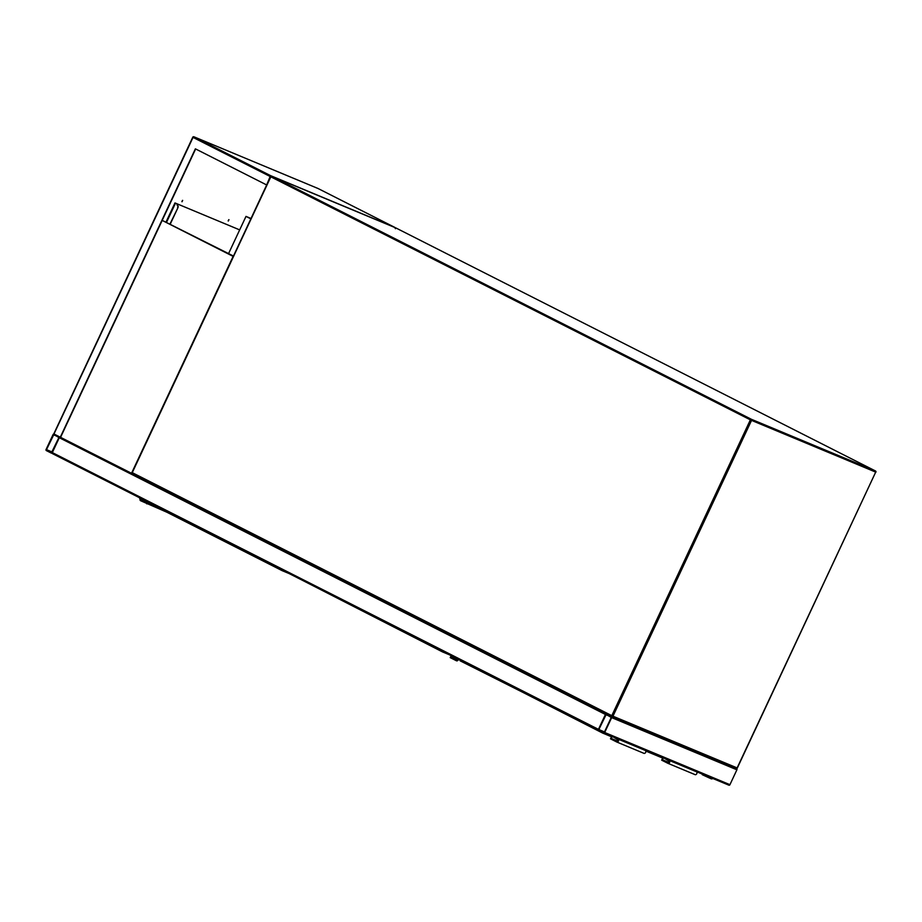 <?xml version="1.0" encoding="UTF-8"?>
<svg xmlns="http://www.w3.org/2000/svg" width="922" height="922" viewBox="0 0 922 922"><rect width="100%" height="100%" fill="white"/><g stroke="black" fill="none" stroke-linecap="round" stroke-linejoin="round"><path stroke-width="1.38" d="M228.575 253.573L246.001 216.393L250.968 218.468M246.001 216.393L250.796 218.825M603.679 733.013A0.91 0.692 -67.4 0 0 604.682 732.494L611.655 717.627A0.91 0.692 -67.4 0 0 611.424 716.486L606.446 713.962A0.91 0.692 -67.4 0 0 605.431 714.469L598.459 729.348A0.91 0.692 -67.4 0 0 598.701 730.489L603.679 733.013M736.367 768.51L736.666 768.66A0.91 0.692 112.6 0 1 736.897 769.801L729.936 784.68A0.91 0.692 112.6 0 1 728.922 785.187L603.749 733.036L728.956 785.21M598.851 729.544L604.302 732.298L611.263 717.431L606.18 714.469L598.851 729.544L604.486 731.895M46.1 449.429A0.91 0.692 -67.4 0 0 46.331 450.581L51.309 453.094A0.91 0.692 -67.4 0 0 52.324 452.587L59.296 437.72A0.91 0.692 -67.4 0 0 59.054 436.579L54.075 434.055A0.91 0.692 -67.4 0 0 53.073 434.562L46.1 449.429M51.551 452.587L58.904 437.524L53.833 434.562L46.492 449.636L51.586 452.598M52.45 453.624L598.528 730.351L52.485 453.647A0.91 0.588 -63.1 0 1 52.324 452.587L59.296 437.72A0.91 0.588 -63.1 0 1 60.068 437.086M606.353 713.87A0.91 0.588 116.9 0 0 605.431 714.469L598.459 729.348A0.91 0.588 116.9 0 0 598.505 730.316M182.671 200.397L182.026 201.757L182.671 200.397M228.956 219.678L228.31 221.038L228.956 219.678M266.677 184.93L270.515 175.606L394.731 227.354L318.148 188.549A0.91 0.588 -63.1 0 1 318.171 188.561A0.91 0.91 0 0 0 318.078 188.514A0.91 0.692 -67.4 0 0 318.044 188.503M162.18 220.416L233.128 256.374L131.523 473.274L60.299 437.201L195.383 148.834L266.331 184.78M60.575 437.316L195.648 148.961M395.838 227.93A0.91 0.692 112.6 0 1 395.884 227.941L271.725 176.217A0.91 0.692 -67.4 0 1 271.76 176.24L751.303 419.245L875.462 470.969L395.918 227.965L271.76 176.24A0.91 0.588 116.9 0 0 270.826 176.84L132.261 472.652L611.805 715.656L750.37 419.844L193.032 137.413L54.386 433.133L54.075 434.055L60.299 437.201M182.51 200.374L181.876 201.618M228.794 219.655L228.16 220.9M239.674 229.889L174.973 202.932L166.052 221.972M193.147 137.032A0.91 0.692 112.6 0 0 192.952 137.32L193.032 137.413A0.91 0.588 -63.1 0 1 193.966 136.813L318.113 188.537L394.674 227.331L395.446 228.702M166.294 222.075L175.192 203.024M177.266 205.053A2.282 1.74 112.6 0 1 177.854 207.899L170.028 223.908M177.577 207.796A2.282 1.74 -67.4 0 0 176.989 204.938M177.854 207.899L170.293 224.034M162.203 220.37L233.381 256.005M132.192 473.551L131.523 473.274M713.421 777.788L711.392 778.894L702.299 774.699L702.702 773.835M702.564 774.215L712.268 778.687A1.371 0.887 116.9 0 0 712.764 778.456M712.21 778.848A1.821 1.176 -63.1 0 0 712.729 778.479A1.325 0.853 -63.1 0 1 712.291 778.641L709.41 777.477L711.853 778.617M711.404 778.894L712.222 778.237M611.666 736.332L610.491 738.833L616.714 741.991A1.602 1.222 -67.4 0 0 618.074 739.098L617.06 738.591M616.841 742.049L643.936 753.332A1.602 1.222 -67.4 0 0 645.296 750.439L644.282 749.932M612.139 736.54L611.251 738.453L617.002 741.369A0.91 0.692 -67.4 0 0 617.775 739.721L613.43 737.081M617.798 741.184L611.251 738.453M663.333 757.861L662.434 759.774L668.196 762.69A0.91 0.692 -67.4 0 0 668.969 761.042L664.624 758.403M662.434 759.774L668.98 762.506M662.849 757.665L661.673 760.166L667.897 763.312A1.602 1.222 -67.4 0 0 669.257 760.419L668.243 759.912M668.024 763.37L695.13 774.653A1.602 1.222 -67.4 0 0 696.479 771.772L695.476 771.253M451.146 655.669L450.224 657.628L456.448 660.774A1.602 1.222 -67.4 0 0 458.384 659.334M451.607 655.899L450.985 657.236L456.747 660.152A0.91 0.692 -67.4 0 0 457.854 659.069M457.531 659.968L450.985 657.236M166.721 512.159L140.593 500.715A1.602 1.222 112.6 0 1 140.179 498.71M147.497 502.421L146.817 503.873M147.024 502.179L146.644 503.009L140.882 500.093A0.91 0.692 112.6 0 1 140.651 498.952M751.545 420.386L612.969 716.198L737.127 767.922L875.693 472.11L751.545 420.386A0.91 0.692 -67.4 0 0 751.303 419.245A0.91 0.588 116.9 0 0 750.37 419.844L751.545 420.386M271.725 176.217A0.91 0.91 0 0 0 270.549 176.678L132.261 472.652A0.91 0.588 116.9 0 0 132.388 473.689L611.943 716.694A0.91 0.91 0 0 0 612.001 716.728A0.91 0.692 112.6 0 1 611.966 716.717A0.91 0.692 112.6 0 0 612.969 716.198L611.805 715.656A0.91 0.588 116.9 0 0 611.966 716.717L736.148 768.452A0.91 0.692 -67.4 0 1 736.113 768.429L612.035 716.74M611.908 716.682L132.422 473.701A0.91 0.588 116.9 0 1 132.388 473.689L131.788 473.389M875.612 471.084A0.91 0.588 116.9 0 0 875.462 470.969A0.91 0.692 112.6 0 1 875.693 472.11L875.9 472.179A0.91 0.91 0 0 0 875.485 470.981L395.941 227.976M132.388 473.689A0.91 0.91 0 0 1 131.984 472.49L132.18 472.56M875.716 472.076L737.335 767.991A0.91 0.91 0 0 1 736.148 768.452A0.91 0.692 -67.4 0 0 737.127 767.922M729.936 784.68L604.682 732.494M736.897 769.801L611.655 717.627M604.336 732.218L598.943 729.97M610.076 716.44L605.823 714.665M46.573 450.063L51.978 452.31M46.492 449.636L52.128 451.976M53.453 434.758L57.706 436.532M598.459 729.348L52.324 452.587M605.431 714.469L59.296 437.72M193.217 136.963A0.91 0.692 112.6 0 1 193.966 136.813L270.515 175.606M53.937 433.594L192.756 137.251A0.91 0.91 0 0 1 193.931 136.79L318.078 188.514A0.91 0.692 -67.4 0 1 318.113 188.537A0.91 0.588 -63.1 0 1 318.148 188.549M166.594 222.202L175.122 203.993M460.101 660.809L602.665 732.494M645.815 751.061L662.653 758.068L645.815 751.05M603.242 732.783L611.47 736.747L602.746 733.117M611.655 736.355L602.723 733.105L460.101 660.348M702.264 774.687L709.168 777.891M644.547 750.059L662.837 757.688M709.56 777.119L702.541 774.273M602.688 733.094L460.009 660.164M645.296 750.439L618.074 739.098M669.257 760.419L696.479 771.772M299.892 579.016L442.422 651.243M442.986 651.531L449.406 654.781L442.479 651.9M299.754 578.947L442.433 651.877L299.846 578.993M442.433 651.877L444.231 652.165M139.625 497.811L282.155 570.027M289.128 573.565L139.637 498.433L282.155 570.66M282.731 570.326L283.964 570.948M282.097 570.142L282.685 570.418L282.097 570.142M146.84 502.582L140.882 500.093M644.005 753.366L616.772 742.014M667.966 763.347L695.188 774.687M289.139 573.565L282.201 570.683"/></g></svg>
